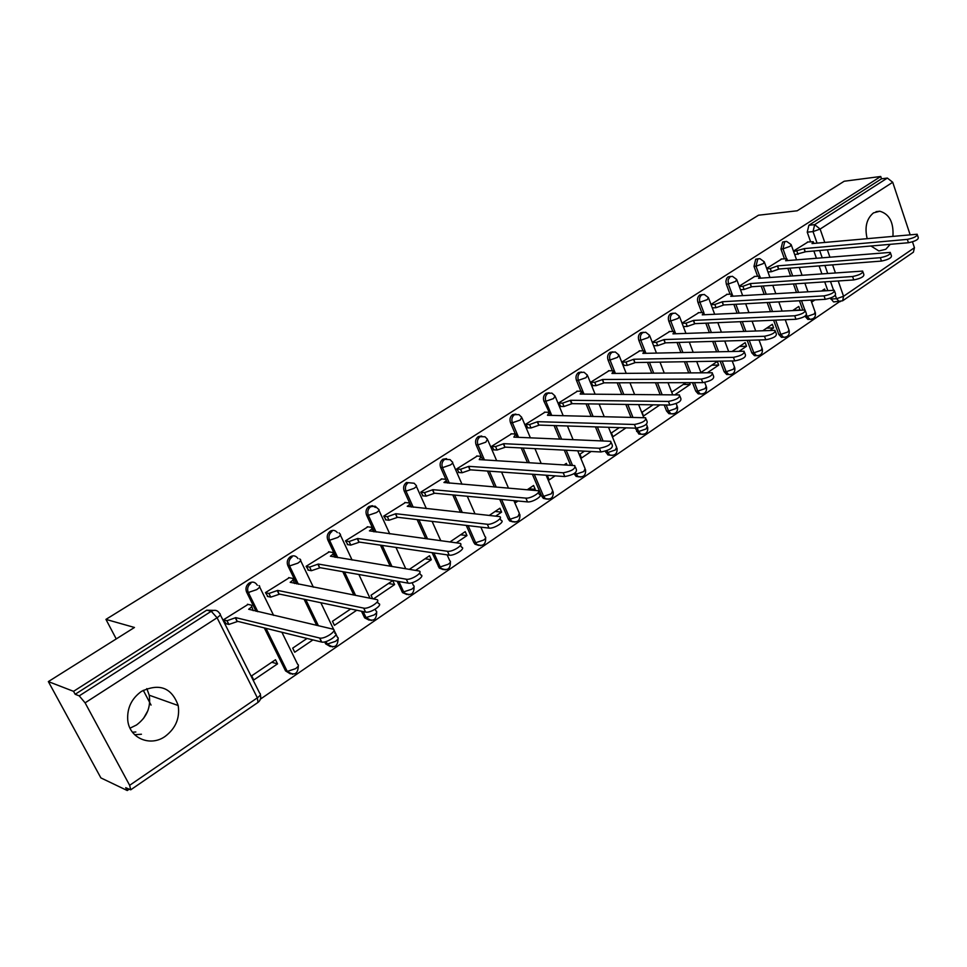 <?xml version="1.0" encoding="UTF-8"?>
<svg xmlns="http://www.w3.org/2000/svg" width="967" height="967" viewBox="0 0 967 967"><rect width="100%" height="100%" fill="white"/><g stroke="black" fill="none" stroke-linecap="round" stroke-linejoin="round"><path stroke-width="1.45" d="M257.319 585.265C255.324 582.037 252.617 581.3 249.196 583.028C246.234 585.313 245.328 588.226 246.464 591.792L248.12 592.142C246.972 588.577 247.878 585.651 250.852 583.367M298.005 558.575C296.011 555.723 293.46 555.106 290.354 556.714C287.368 559.071 286.534 562.045 287.864 565.647L289.556 565.949C288.226 562.347 289.06 559.361 292.046 557.004M337.326 532.575C335.344 530.206 332.986 529.747 330.255 531.209C327.354 533.506 326.544 536.431 327.825 539.985L329.554 540.251C328.272 536.673 329.082 533.748 331.983 531.451M375.426 507.433L372.368 505.705L368.935 506.478C366.13 508.715 365.345 511.591 366.578 515.109L368.342 515.314C367.109 511.797 367.895 508.908 370.712 506.684L375.111 506.152L378.375 509.089C379.705 509.609 379.064 510.757 376.477 512.558L368.342 515.314L376.078 532.055M412.377 483.089L406.466 482.497C403.735 484.66 402.973 487.489 404.17 490.97L405.971 491.139C404.774 487.646 405.536 484.818 408.267 482.654L414.19 483.246L415.81 485.108C417.067 485.603 416.475 486.703 414.009 488.395L405.971 491.139L413.247 507.24M446.561 458.624L442.886 459.216C440.239 461.319 439.502 464.1 440.662 467.545L442.487 467.665C441.327 464.22 442.076 461.44 444.723 459.325L450.102 459.639L452.145 461.839C453.342 462.311 452.774 463.35 450.453 464.946L442.487 467.665L449.365 483.21M481.735 436.032L478.254 436.601C475.679 438.655 474.966 441.387 476.09 444.796L477.952 444.893C476.816 441.472 477.541 438.74 480.115 436.685L484.999 436.77L487.441 439.236L485.821 442.173L477.952 444.893L484.455 459.917M515.919 414.094L512.607 414.638C510.117 416.644 509.404 419.327 510.503 422.7L512.389 422.76C511.289 419.388 512.002 416.692 514.504 414.686L518.916 414.613L521.709 417.273L520.186 420.065L512.389 422.76L518.566 437.326M549.147 392.771L545.992 393.303C543.563 395.249 542.886 397.896 543.938 401.22L545.847 401.245C544.796 397.908 545.473 395.261 547.914 393.315L551.903 393.11L555.022 395.926L553.571 398.573L545.847 401.245L551.734 415.399M581.469 372.041L578.459 372.549C576.09 374.459 575.425 377.057 576.453 380.345L578.387 380.345C577.359 377.045 578.024 374.434 580.393 372.525L584.02 372.235L587.404 375.172L586.026 377.686L578.387 380.345L583.995 394.113M612.909 351.879L610.02 352.363C607.723 354.224 607.071 356.787 608.074 360.05L610.02 360.014C609.029 356.75 609.681 354.188 611.978 352.326L615.278 351.964L618.904 354.986L617.587 357.367L610.02 360.014L615.387 373.419M643.502 332.273L640.734 332.733C638.498 334.546 637.869 337.072 638.836 340.299L640.807 340.227C639.84 337 640.468 334.473 642.704 332.66L645.714 332.261L649.558 335.344L648.289 337.604L640.807 340.227L645.932 353.306M673.298 313.187L670.639 313.622C668.451 315.399 667.834 317.877 668.777 321.068L670.76 320.984C669.829 317.78 670.445 315.29 672.621 313.526L675.353 313.103L679.39 316.233L678.181 318.373L670.76 320.984L675.679 333.748M702.368 294.572L699.745 295.02C697.618 296.748 697.014 299.19 697.932 302.357L699.939 302.236C699.02 299.069 699.624 296.627 701.74 294.887L704.242 294.452L708.424 297.606L707.276 299.649L699.939 302.236L703.867 312.655M730.75 276.429L728.091 276.888L726.713 278.375L725.903 281.143L726.326 284.117L728.344 283.984L728.103 279.814L730.109 276.743L732.406 276.296L736.721 279.475L735.609 281.409L728.344 283.984L732.104 294.149M758.394 258.745L755.711 259.241L753.994 266.36L756.013 266.191L757.741 259.059L759.857 258.624L764.281 261.803L763.217 263.64L756.013 266.191L759.639 276.163M785.325 241.52L782.641 242.028L780.949 249.039L782.992 248.857L784.672 241.835L786.618 241.387L791.139 244.578L790.124 246.331L782.992 248.857L786.485 258.648M870.965 246.005L878.87 250.961L885.796 249.281L890.232 244.313M892.952 236.117C893.701 222.289 889.314 213.997 879.825 211.229L873.515 212.873C866.625 218.602 864.498 227.148 867.133 238.498M165.2 736.358C175.692 728.369 180.019 718.094 178.194 705.535C171.739 687.67 159.495 682.944 141.484 691.369C131.572 698.537 126.979 708.11 127.741 720.101C129.24 738.244 150.369 747.14 165.2 736.358M130.025 728.175L136.516 724.984C146.779 717.296 151.009 707.373 149.22 695.2L146.827 688.625M48.35 681.602L134.461 627.474L105.947 619.388L758.503 215.218L797.207 210.782L844.191 181.24L880.744 176.477L73.552 691.332L48.35 681.602L100.882 777.903L127.245 790.523L129.058 789.277M260.425 699.117L839.574 301.656M127.245 790.523L125.71 787.682L130.738 789.809L129.651 785.313L85.096 702.84L79.234 695.865L211.241 611.289C214.771 609.488 217.587 610.213 219.654 613.477C221.117 614.13 220.258 615.556 217.079 617.768L85.096 702.84M73.552 691.332L75.16 694.282L79.234 695.865M834.884 301.849L833.53 301.922L830.423 298.114M827.716 290.402L824.718 281.868M821.853 273.734L819.097 265.901M816.39 258.177L813.863 250.985M810.6 241.726L807.24 232.165L813.029 231.584L814.673 224.646L887.368 178.061L892.722 182.267L910.068 234.546M912.485 241.835L914.444 247.721L913.392 252.194L842.813 300.677M887.368 178.061L881.517 178.81L880.744 176.477M800.06 309.984L793.025 310.334L798.79 306.442L800.011 310.02M781.771 258.963L766.662 268.391M770.083 330.291L773.624 327.886L766.626 328.164M773.624 327.886L772.319 324.308L763.084 330.545M754.84 276.393L739.187 286.172M739.296 351.142L746.512 346.259L739.55 346.44M746.512 346.259L745.17 342.644L732.333 351.311M727.208 294.282L710.987 304.412M707.578 372.621L718.686 365.091L711.772 365.188M718.686 365.091L717.309 361.453L700.918 372.525M698.839 312.643L682.025 323.135M674.918 394.741L690.136 384.443L683.258 384.443M690.136 384.443L689.459 382.678M669.72 331.488L652.447 342.282M639.816 350.84L622.059 361.936L624.078 365.417M653.063 404.822L642.052 412.256L643.538 415.991L659.881 404.919M609.077 370.724L590.837 382.134L592.892 385.652M619.279 427.632L611.422 432.938L612.945 436.709L626.036 427.849M577.492 391.176L558.733 402.901L560.836 406.466M584.455 451.142L579.934 454.2L581.505 458.007L591.139 451.48M567.049 465.054L566.348 463.374L564.136 464.873M545.025 412.184L525.722 424.247L527.861 427.861M548.543 475.389L547.564 476.054L549.183 479.898L555.143 475.861M533.82 490.293L535.235 489.338L528.683 488.794M535.235 489.338L533.591 485.482L527.281 489.749M511.616 433.808L491.768 446.222L493.944 449.873M515.23 500.761L515.943 502.405L517.998 501.027M495.684 516.124L501.595 512.135L495.128 511.458M501.595 512.135L499.903 508.231L489.242 515.435M477.251 456.049L456.811 468.838L459.035 472.525M456.291 542.813L466.964 535.585L460.594 534.775M466.964 535.585L465.224 531.645L449.945 541.967M441.871 478.955L420.814 492.118L423.087 495.853M415.556 570.397L431.318 559.724L425.045 558.769M431.318 559.724L429.517 555.747L409.343 569.382M405.427 502.538L383.73 516.1L386.063 519.895M373.443 598.911L394.596 584.588L388.444 583.488M394.596 584.588L392.747 580.575L371.026 595.249L372.67 598.766M367.883 526.846L345.521 540.819L347.902 544.663M329.179 551.903L306.116 566.311L308.546 570.192M350.695 608.968L332.467 621.285L334.413 625.347L356.726 610.237M289.266 577.734L265.466 592.602L267.956 596.542M307.022 638.462L292.699 648.132L294.717 652.241L312.921 639.912M277.541 663.87L275.498 659.736L251.674 675.824L253.753 679.982L277.541 663.87L271.763 662.262M248.096 604.399L223.522 619.738L226.06 623.727M290.342 673.866L285.555 670.893L264.317 627.921M256.122 611.337L246.621 592.13M330.363 646.597L325.637 643.853L324.682 641.895M316.705 625.383L304.073 599.226M296.676 583.899L287.864 565.647M369.164 620.149L364.656 617.865L361.465 611.229M353.849 595.08L342.789 571.678M336.057 557.415L327.825 539.985M406.793 594.5L402.538 592.614L397.111 581.215M390.209 566.251L380.466 545.158M374.302 531.814L366.578 515.109M443.297 569.587L439.296 568.076L432.068 552.665M425.758 538.716L417.115 519.593M411.446 507.046L404.17 490.97M478.725 545.412L475.002 544.203L473.818 542.487L466.263 525.419M460.485 512.329L452.774 494.911M445.896 479.39L440.662 467.545M513.139 521.914L509.682 520.983L508.243 519.001L499.709 499.31M494.367 486.981L487.465 471.05M481.082 456.303L476.09 444.796M546.573 499.081L543.357 498.368L541.701 496.192L532.382 474.241M527.438 462.589L521.213 447.939M515.278 433.953L510.503 422.7M579.064 476.876L576.09 476.356L574.06 473.637M570.578 465.272L564.281 450.126M559.675 439.054L554.067 425.565M525.806 424.44L529.578 424.561L537.664 421.672L634.437 424.489C642.608 422.893 646.331 420.657 645.63 417.768L547.479 415.302L549.256 412.365L543.938 401.22M610.66 455.288L607.905 454.913L605.354 451.214M601.111 440.807L595.43 426.87M591.127 416.342L586.038 403.855M580.877 391.188L576.453 380.345M641.387 434.28L638.836 434.026L635.307 428.139M630.967 417.285L625.818 404.436M621.793 394.367L617.176 382.799M612.329 370.699L608.074 360.05M671.303 413.828L668.934 413.683L666.577 411.011L664.208 404.98M660.159 394.633L655.481 382.739M651.71 373.105L647.491 362.359M642.946 350.767L638.836 340.299M700.41 393.92L698.21 393.859L695.744 391.115L692.493 382.678M688.685 372.778L684.431 361.743M680.877 352.496L677.021 342.487M672.742 331.367L668.777 321.068M728.767 374.531L726.713 374.531L724.15 371.739L720.137 361.15M716.559 351.674L712.679 341.399M709.331 332.515L705.801 323.171M701.764 312.486L697.932 302.357M756.327 355.651L754.465 355.687L751.818 352.87L747.177 340.348M743.804 331.246L740.251 321.685M737.084 313.127L733.844 304.4M730.025 294.101L726.326 284.117M783.173 337.265L781.505 337.326L778.798 334.473L773.612 320.234M770.421 311.483L767.169 302.55M764.16 294.294L761.186 286.111M757.572 276.199L753.994 266.36M809.343 319.34L807.844 319.4L804.979 316.209M802.719 309.887L799.455 300.761M796.433 292.312L793.448 283.96M790.595 275.982L787.851 268.318M784.418 258.745L780.949 249.039M151.057 705.076L143.273 690.293M116.233 638.921L105.947 619.388M135.839 731.971L132.467 732.224M147.854 710.733L143.418 718.59M825.141 290.559L824.597 289.012L822.023 290.753M808.037 241.968L793.448 251.057M811.615 302.163L814.963 299.891M75.16 694.282L206.708 610.189L213.502 610.382M881.517 178.81L808.883 225.251L807.24 232.165M685.857 382.69L671.872 392.131M141.436 734.231L134.691 734.751M793.629 251.577L804.302 248.604L805.16 251.891L794.741 254.696M917.441 235.066L918.275 237.568C918.481 239.574 915.205 241.291 908.448 242.729L805.402 251.734M804.302 248.604L907.336 239.381C914.093 237.942 917.369 236.214 917.163 234.232L812.014 243.587L813.247 241.714L807.409 242.028M766.819 268.826L770.276 268.56L777.71 265.852L778.592 269.189L771.412 271.715L767.967 271.981M890.595 253.306L891.429 255.784C891.683 257.863 888.371 259.627 881.481 261.078L778.846 269.019M777.71 265.852L880.333 257.693C887.222 256.243 890.534 254.478 890.293 252.399L785.627 260.727L786.896 258.757L781.143 259.023M739.32 286.534L742.922 286.292L750.428 283.561L751.335 286.933L744.082 289.484L740.492 289.713M863.011 272.041L863.845 274.495C864.147 276.659 860.787 278.472 853.764 279.934L751.601 286.752M750.428 283.561L852.58 276.514C859.603 275.051 862.975 273.238 862.673 271.086L758.551 278.303L759.869 276.224L754.212 276.441M711.083 304.702L714.843 304.484L722.434 301.74L723.364 305.137L716.039 307.699L712.292 307.905M834.642 291.309L835.488 293.726C835.839 295.987 832.43 297.848 825.262 299.323L723.63 304.956M722.434 301.74L824.053 295.878C831.221 294.391 834.63 292.53 834.279 290.281L730.762 296.325L732.14 294.161L726.58 294.319M682.11 323.341L686.014 323.171L693.69 320.391L694.644 323.836L687.259 326.411L683.343 326.58M805.475 311.12L806.321 313.501C806.732 315.858 803.275 317.78 795.95 319.267L694.922 323.643M693.69 320.391L794.705 315.774C802.018 314.275 805.487 312.365 805.076 310.02L702.247 314.843L703.674 312.559L698.21 312.667M652.52 342.475L656.412 342.354L664.172 339.562L665.151 343.031L657.693 345.63L653.789 345.739M775.449 331.5L776.32 333.857C776.779 336.298 773.274 338.281 765.791 339.78L665.441 342.838M664.172 339.562L764.498 336.262C771.98 334.751 775.498 332.769 775.026 330.339L672.959 333.857L674.446 331.451L669.091 331.512M622.132 362.129L626 362.057L633.844 359.24L634.848 362.746L627.317 365.369L623.449 365.429M744.566 352.472L745.424 354.792C745.956 357.343 742.39 359.386 734.751 360.909L635.15 362.552M633.844 359.24L733.421 357.343C741.06 355.82 744.626 353.777 744.106 351.239L642.862 353.378L644.421 350.864L639.175 350.852M590.91 382.328L594.753 382.316L602.671 379.475L603.71 383.017L596.107 385.652L592.263 385.652M712.752 374.072L713.622 376.344C714.202 379.016 710.6 381.119 702.779 382.654L604.012 382.823M602.671 379.475L701.401 379.064C709.222 377.505 712.836 375.414 712.256 372.754L611.954 373.455L613.574 370.796L608.448 370.736M558.817 403.082L562.625 403.142L570.627 400.278L572.017 403.65L564.015 406.515L560.207 406.454M679.982 396.313L680.853 398.549C681.505 401.329 677.831 403.505 669.853 405.064L572.017 403.65M570.627 400.278L668.427 401.426C676.417 399.855 680.091 397.691 679.438 394.923L580.164 394.077L581.868 391.297L576.864 391.164M537.664 421.672L538.776 425.299L531.004 427.97L527.245 427.837M646.21 419.243L647.08 421.431C647.793 424.344 644.07 426.58 635.899 428.163L539.09 425.081M544.397 412.172L548.543 412.268M491.84 446.403L495.563 446.597L503.747 443.684L504.895 447.346L497.05 450.042L493.327 449.836M611.386 442.874L612.256 445.025C613.042 448.059 609.258 450.38 600.894 451.976L505.221 447.129M503.747 443.684L599.383 448.265C607.735 446.645 611.531 444.337 610.757 441.315L513.852 437.12L515.713 434.038L510.987 433.784M456.883 469.019L460.57 469.273L468.838 466.348L470.022 470.047L462.093 472.754L458.406 472.488M482.69 459.796L481.675 457.439M575.474 467.254L576.344 469.358C577.19 472.525 573.334 474.918 564.788 476.55L470.361 469.829M468.838 466.348L563.217 472.79C571.763 471.159 575.619 468.765 574.785 465.611L479.233 459.591L481.191 456.339L476.622 456.013M420.899 492.3L424.525 492.638L432.89 489.677L434.11 493.424L426.096 496.156L422.47 495.793M446.162 480.454L447.709 483.065M538.401 492.408L539.272 494.463C543.865 495.43 532.563 502.61 527.511 501.909L434.461 493.194M432.89 489.677L525.879 498.114C530.943 498.791 542.257 491.623 537.664 490.68L443.95 482.497C446.307 480.865 446.875 479.801 445.654 479.294L441.242 478.907M383.814 516.281L387.392 516.704L395.841 513.719L397.111 517.514L389.012 520.246L385.434 519.811M409.597 504.145L411.326 507.034M500.12 518.372L500.991 520.379C505.838 521.334 494.089 528.937 489.012 528.103L397.461 517.272M395.841 513.719L487.332 524.271C492.396 525.081 504.17 517.49 499.335 516.559L407.24 506.321C409.742 504.593 410.334 503.456 409.053 502.937L404.798 502.477M345.594 540.988L349.111 541.508L357.669 538.498L358.975 542.33L350.791 545.098L347.274 544.566M371.908 528.562L373.697 531.741M460.57 545.195L461.452 547.165C466.553 548.096 454.321 556.146 449.232 555.167L359.337 542.088M357.669 538.498L447.491 551.287C452.568 552.254 464.825 544.216 459.724 543.297L369.418 530.871C372.053 529.034 372.694 527.849 371.328 527.305L367.255 526.761M306.201 566.481L309.645 567.085L318.3 564.051L319.642 567.931L311.386 570.711L307.929 570.083M333.071 553.728L334.824 557.222M419.702 572.923L420.572 574.833C425.951 575.752 413.187 584.298 408.11 583.149L320.029 567.677M318.3 564.051L406.309 579.221C411.386 580.357 424.162 571.823 418.796 570.929L330.412 556.194C333.216 554.236 333.893 552.979 332.455 552.423L328.55 551.794M265.55 592.759L268.935 593.472L277.686 590.414L279.076 594.342L270.748 597.135L267.339 596.409M249.22 592.529L248.193 592.312M293.001 579.668L294.657 583.512M377.432 601.583L378.302 603.456C383.959 604.351 370.663 613.404 365.586 612.087L279.475 594.089M270.748 597.135L268.947 593.472L270.724 597.135M277.686 590.414L363.725 608.122C368.79 609.415 382.11 600.374 376.453 599.504L290.185 582.303C293.146 580.224 293.871 578.895 292.348 578.326L288.649 577.613M223.595 619.883L227.027 620.741L235.755 617.635L237.193 621.6L228.877 624.44L225.444 623.57M251.698 606.382L253.161 610.648M334.691 633.095C340.227 634.074 326.906 643.333 321.721 642.076L237.604 621.334M235.755 617.635L319.787 638.063C324.96 639.308 338.305 630.061 332.781 629.106L248.664 609.258C251.758 607.083 252.544 605.693 251.045 605.064L247.467 604.254M220.283 614.734L259.676 693.194C261.199 693.992 260.425 695.539 257.355 697.823L217.079 617.768L211.241 611.289L206.708 610.189M129.651 785.313L257.355 697.823L258.008 702.393C260.474 700.434 261.259 697.884 260.353 694.741M830.75 299.033L836.552 298.718L835.379 295.37M833.53 290.112L830.508 281.482M827.643 273.31L824.899 265.454M822.18 257.705L819.653 250.489M817.067 243.128L813.029 231.584L820.113 229.07L824.766 242.415M827.353 249.812L829.879 257.065M832.599 264.861L835.355 272.754M838.22 280.974L843.562 296.277L914.444 247.721M892.722 182.267L820.113 229.07L814.673 224.646L808.883 225.251M285.555 670.893L287.235 671.376L265.973 628.332M257.778 611.724L248.265 592.481L256.654 589.665C259.724 587.537 260.498 586.183 258.975 585.603M259.627 586.909L273.613 615.387M281.893 632.261L297.618 664.293C299.178 665.018 298.489 666.481 295.527 668.681L287.296 671.388C294.27 676.066 297.945 674.204 298.344 665.804M325.528 643.635L327.245 644.058L326.036 641.544M318.421 625.782L305.79 599.588M298.38 584.237L289.556 565.949L297.848 563.157C300.761 561.138 301.474 559.845 300 559.301L299.71 558.866M364.281 617.188L366.046 617.575L363.229 611.591M355.602 595.43L344.53 571.981M337.797 557.705L329.554 540.251L337.773 537.459C340.517 535.561 341.194 534.34 339.792 533.808L339.054 532.829M401.885 591.55L403.686 591.877L398.912 581.53M391.998 566.541L382.243 545.424M438.377 566.65L440.215 566.94L433.881 552.931M427.571 538.957L418.929 519.811M473.818 542.487L475.679 542.729L468.113 525.637M462.323 512.534L454.611 495.08M508.243 519.001L510.129 519.206L501.583 499.48M496.24 487.138L489.326 471.183M541.701 496.192L543.599 496.361L534.28 474.374M529.336 462.709L523.111 448.035M574.217 473.999L576.151 474.132L575.522 472.633M572.512 465.393L566.203 450.223M561.597 439.139L555.977 425.625M605.85 452.435L607.796 452.532L607.01 450.61M603.057 440.892L597.364 426.943M593.073 416.39L587.972 403.892M636.624 431.439L638.583 431.512L637.229 428.091M632.926 417.333L627.788 404.46M623.763 394.379L619.134 382.799M666.577 411.011L668.56 411.048L666.19 405.016M662.129 394.657L657.463 382.739M653.68 373.093L649.461 362.323M695.744 391.115L697.739 391.127L694.487 382.666M690.68 372.766L686.425 361.706M682.871 352.459L679.015 342.427M724.15 371.739L726.157 371.727L722.156 361.114M718.566 351.625L714.686 341.339M711.337 332.443L707.808 323.087M751.818 352.87L753.849 352.822L749.207 340.287M745.823 331.173L742.281 321.6M739.102 313.03L735.863 304.279M778.798 334.473L780.828 334.401L775.643 320.15M772.452 311.374L769.2 302.429M766.19 294.161L763.217 285.978M805.1 316.535L807.143 316.439L806.575 314.831M804.822 309.948L801.498 300.64M798.476 292.191L795.49 283.827M792.638 275.837L789.894 268.161M811.12 319.328L809.899 319.315L807.143 316.439L814.202 313.997L815.145 312.087L810.89 300.121M784.89 337.29L783.536 337.253L780.828 334.401L787.96 331.947L788.939 329.928L785.24 319.726M757.983 355.723L756.484 355.651L753.849 352.822L761.041 350.344L762.056 348.229L759.022 339.997M730.387 374.628L728.719 374.519L726.157 371.727L733.421 369.237L734.473 367.013L732.2 360.945M702.042 394.04L700.205 393.871L697.739 391.127L705.076 388.625L706.176 386.28L704.713 382.461M672.959 413.961L670.917 413.731L668.56 411.048L675.969 408.521L677.118 406.055L676.138 403.553M643.067 434.425L640.807 434.098L638.583 431.512L646.065 428.973L647.274 426.374L646.439 424.271M612.365 455.445L609.851 455.022L607.796 452.532L615.35 449.981L616.608 447.238L608.521 427.293M580.804 477.057L578.024 476.489L576.151 474.132L583.778 471.57L585.095 468.681L577.71 450.803M548.349 499.274L545.267 498.537L543.599 496.361L551.311 493.774L552.701 490.728L546.15 475.22M514.964 522.132L511.567 521.189L510.129 519.206L517.913 516.608L519.364 513.404L513.876 500.64M480.599 545.654L476.864 544.457L475.679 542.729L483.548 540.106C485.797 538.462 486.304 537.338 485.083 536.733L480.865 527.136M445.219 569.865L441.133 568.366L440.215 566.94L448.156 564.305C450.537 562.552 451.081 561.368 449.776 560.751L447.141 554.865M408.763 594.802L404.327 592.952L403.686 591.877L411.712 589.229C414.227 587.368 414.807 586.123 413.429 585.482L412.147 582.69M371.207 620.5L366.046 617.575L374.169 614.915C376.828 612.933 377.432 611.615 375.982 610.951L375.184 609.234M332.479 646.983L327.245 644.058L335.452 641.387C338.269 639.284 338.909 637.894 337.386 637.205L335.839 633.977M292.53 674.301L287.235 671.376L266.034 628.345M840.444 301.607L839.332 301.607L836.552 298.718L843.562 296.277L842.644 300.797L833.53 301.922M804.048 248.761L805.16 251.891M796.941 251.275L798.053 254.406M907.336 239.381L908.448 242.729M777.456 266.022L778.592 269.189M770.276 268.56L771.412 271.715M880.333 257.693L881.481 261.078M750.162 283.742L751.335 286.933M742.922 286.292L744.082 289.484M852.58 276.514L853.764 279.934M722.156 301.922L723.364 305.137M714.843 304.484L716.039 307.699M824.053 295.878L825.262 299.323M693.412 320.573L694.644 323.836M686.014 323.171L687.259 326.411M794.705 315.774L795.95 319.267M663.882 339.743L665.151 343.031M656.412 342.354L657.693 345.63M764.498 336.262L765.791 339.78M633.542 359.434L634.848 362.746M626 362.057L627.317 365.369M733.421 357.343L734.751 360.909M602.368 379.668L603.71 383.017M594.753 382.316L596.107 385.652M701.401 379.064L702.779 382.654M570.312 400.483L571.702 403.855M562.625 403.142L564.015 406.515M668.427 401.426L669.853 405.064M537.338 421.878L538.776 425.299M529.578 424.561L531.004 427.97M634.437 424.489L635.899 428.163M503.42 443.901L504.895 447.346M495.563 446.597L497.05 450.042M599.383 448.265L600.894 451.976M468.499 466.565L470.022 470.047M460.57 469.273L462.093 472.754M563.217 472.79L564.788 476.55M432.539 489.906L434.11 493.424M424.525 492.638L426.096 496.156M525.879 498.114L527.511 501.909M395.491 513.961L397.111 517.514M387.392 516.704L389.012 520.246M487.332 524.271L489.012 528.103M357.294 538.74L358.975 542.33M349.111 541.508L350.791 545.098M447.491 551.287L449.232 555.167M317.913 564.305L319.642 567.931M309.645 567.085L311.386 570.711M406.309 579.221L408.11 583.149M277.287 590.68L279.076 594.342M363.713 608.122L365.574 612.087L363.725 608.122M235.344 617.901L237.193 621.6M226.907 620.705L228.756 624.404M319.618 638.027L321.552 642.04M876.066 211.64L879.825 211.229M149.22 695.2L178.194 705.535M807.844 319.4L809.899 319.315C814.033 319.134 815.87 316.958 815.399 312.8M791.369 245.207L796.566 259.821M799.274 267.436L802.018 275.16M804.87 283.198L807.868 291.623M781.505 337.326L783.536 337.253C787.791 337.169 789.688 334.981 789.217 330.678M754.465 355.687L756.484 355.651C760.872 355.675 762.83 353.463 762.359 349.027M726.713 374.531L728.719 374.519C733.252 374.664 735.271 372.44 734.799 367.847M698.21 393.859L700.205 393.871C704.883 394.161 706.986 391.925 706.526 387.163M668.934 413.683L670.917 413.731C675.764 414.178 677.952 411.942 677.492 406.998M638.836 434.026L640.807 434.098C645.835 434.751 648.12 432.503 647.672 427.354M607.905 454.913L609.851 455.022C615.072 455.904 617.466 453.656 617.043 448.277M576.09 476.356L578.024 476.489C583.439 477.638 585.954 475.401 585.555 469.769M543.357 498.368L545.267 498.537C550.9 499.999 553.535 497.775 553.197 491.877M509.682 520.983L511.567 521.189C517.405 523.002 520.186 520.814 519.895 514.601M475.002 544.203L476.864 544.457C482.932 546.681 485.857 544.53 485.639 537.99M439.296 568.076L441.133 568.366C447.407 571.062 450.501 568.959 450.38 562.057M402.538 592.614L404.327 592.952C410.818 596.155 414.069 594.125 414.069 586.836M364.656 617.865L366.42 618.239C373.093 622.023 376.501 620.065 376.659 612.365M325.637 643.853L327.366 644.276C334.195 648.676 337.773 646.802 338.099 638.667M246.464 591.792L248.326 592.493L257.826 611.736M764.522 262.468L769.95 277.469M772.802 285.338L775.776 293.581M778.786 301.897L782.049 310.903M736.975 280.176L742.656 295.6M745.654 303.735L748.905 312.546M752.084 321.165L755.638 330.811M708.702 298.356L714.661 314.227M717.828 322.652L721.37 332.08M724.73 341.037L728.61 351.396M679.68 317.019L685.941 333.373M689.29 342.113L693.146 352.218M696.711 361.537L700.978 372.682M649.884 336.178L656.46 353.064M660.002 362.142L664.232 372.996M668.016 382.714L672.694 394.729M619.255 355.868L626.193 373.322M629.952 382.775L634.594 394.463M638.631 404.617L643.78 417.599M587.779 376.09L595.116 394.185M599.105 404.049L604.218 416.656M555.421 396.893L563.181 415.677M567.448 425.988L573.08 439.622M522.144 418.288L530.375 437.821M534.944 448.64L541.182 463.447M487.888 440.299L496.663 460.679M501.559 472.053L508.509 488.178M452.641 462.951L462.008 484.274M467.291 496.276L475.039 513.9M416.33 486.268L426.387 508.654M432.092 521.37L440.795 540.734M378.931 510.298L389.761 533.893M395.962 547.419L405.777 568.801M340.384 535.065L352.097 560.038M358.878 574.507L370.023 598.247M300.628 560.606L313.368 587.174M320.839 602.731L333.772 629.674M333.917 629.976L335.694 633.675M130.823 789.749L258.008 702.393M813.465 242.33L813.851 243.418M787.138 259.41L787.549 260.558M760.122 276.925L760.57 278.145M732.418 294.899L732.901 296.204M703.964 313.332L704.496 314.734M674.761 332.273L675.341 333.772M644.759 351.722L645.388 353.33M613.936 371.703L614.625 373.431M582.255 392.251L583.004 394.101M549.679 413.368L550.513 415.375M516.16 435.09L517.079 437.265M227.027 620.741L228.877 624.44M319.787 638.063L321.721 642.076"/></g></svg>
